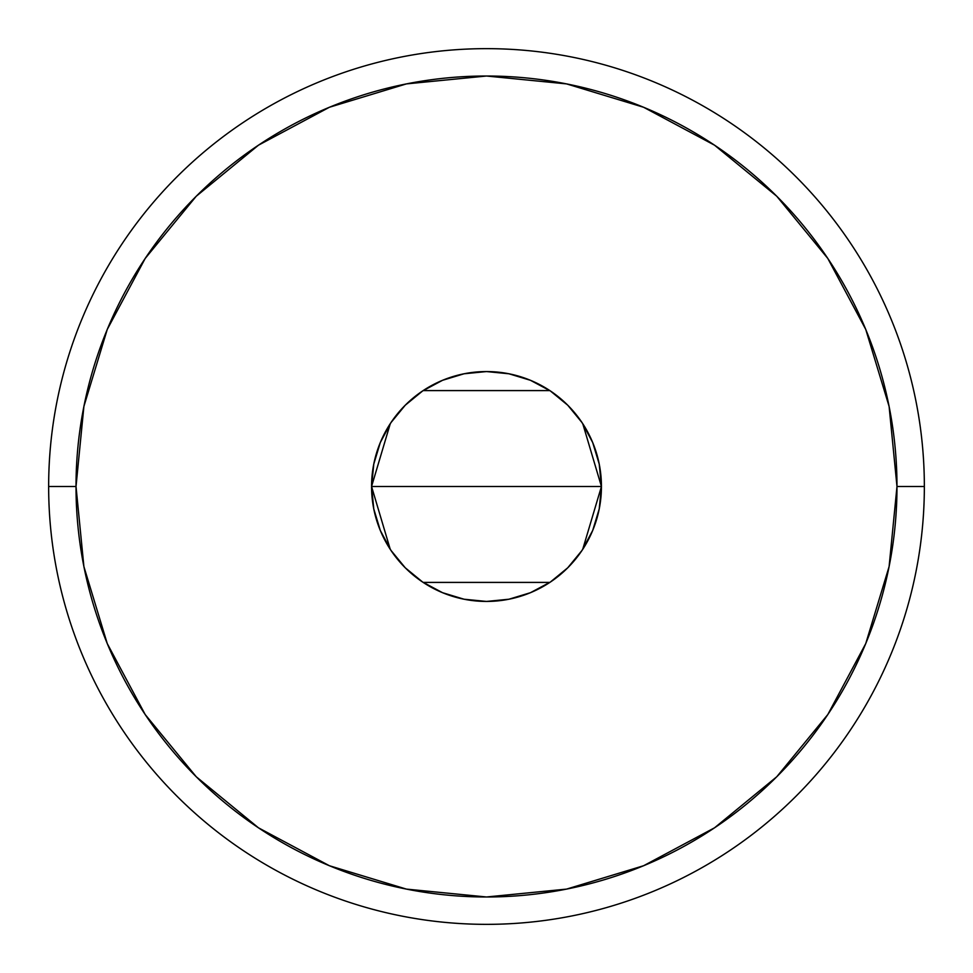 <?xml version="1.0" encoding="UTF-8"?>
<svg xmlns="http://www.w3.org/2000/svg" width="973" height="973" viewBox="0 0 973 973"><rect width="100%" height="100%" fill="white"/><g stroke="black" fill="none" stroke-linecap="round" stroke-linejoin="round"><path stroke-width="1.46" d="M390.234 549.295L371.564 486.5L373.778 464.072L380.309 442.52L390.939 422.647L405.23 405.23L422.647 390.939L442.52 380.309L464.072 373.778L486.5 371.564L508.928 373.778L530.48 380.309L550.353 390.939L567.77 405.23L582.061 422.647L592.691 442.52L599.222 464.072L601.436 486.5A114.936 114.936 0 0 1 486.5 601.436A114.936 114.936 0 0 1 371.564 486.5L601.436 486.5L582.705 549.392M581.343 551.423L568.95 566.578M566.687 568.84L551.119 581.55M549.83 582.413L423.17 582.413M422.051 581.672L406.313 568.84M404.111 566.639L391.657 551.423M48.65 486.5L76.016 486.5A410.484 410.484 0 0 1 486.5 76.016A410.484 410.484 0 0 1 896.984 486.5L924.35 486.5A437.85 437.85 0 0 0 486.5 48.65A437.85 437.85 0 0 0 48.65 486.5A437.85 437.85 0 0 1 486.5 48.65A437.85 437.85 0 0 1 924.35 486.5A437.85 437.85 0 0 1 486.5 924.35A437.85 437.85 0 0 1 48.65 486.5A437.85 437.85 0 0 0 486.5 924.35A437.85 437.85 0 0 0 924.35 486.5L896.984 486.5L889.103 406.422L865.739 329.409L827.804 258.453L776.758 196.242L714.547 145.196L643.591 107.261L566.578 83.897L486.5 76.016L406.422 83.897L329.409 107.261L258.453 145.196L196.242 196.242L145.196 258.453L107.261 329.409L83.897 406.422L76.016 486.5L83.897 566.578L107.261 643.591L145.196 714.547L196.242 776.758L258.453 827.804L329.409 865.739L406.422 889.103L486.5 896.984L566.578 889.103L643.591 865.739L714.547 827.804L776.758 776.758L827.804 714.547L865.739 643.591L889.103 566.578L896.984 486.5A410.484 410.484 0 0 1 486.5 896.984A410.484 410.484 0 0 1 76.016 486.5L48.65 486.5M582.766 423.705L601.436 486.5L599.222 508.928L592.691 530.48L582.061 550.353L567.77 567.77L550.353 582.061L530.48 592.691L508.928 599.222L486.5 601.436L464.072 599.222L442.52 592.691L422.647 582.061L405.23 567.77L390.939 550.353L380.309 530.48L373.778 508.928L371.564 486.5L390.295 423.608M486.5 486.5L371.564 486.5A114.936 114.936 0 0 1 486.5 371.564A114.936 114.936 0 0 1 601.436 486.5L486.5 486.5M391.657 421.577L404.063 406.41M406.313 404.16L421.917 391.426M423.17 390.587L549.83 390.587M550.949 391.328L566.687 404.16M568.889 406.361L581.343 421.577"/></g></svg>
